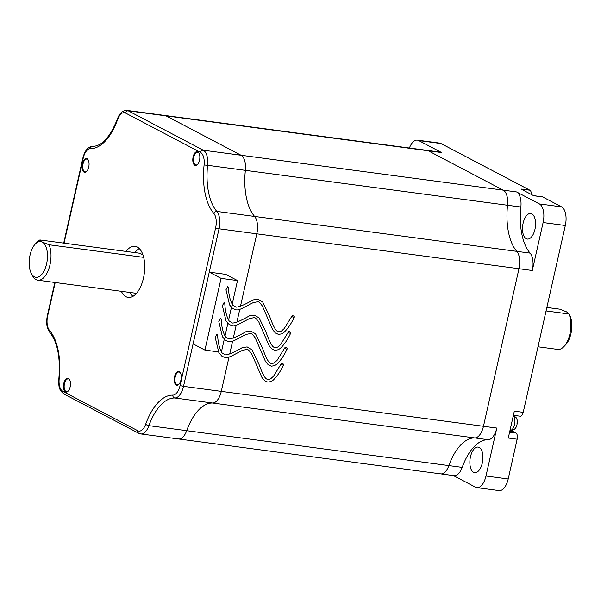 <?xml version="1.0" encoding="UTF-8"?>
<svg xmlns="http://www.w3.org/2000/svg" width="601" height="601" viewBox="0 0 601 601"><rect width="100%" height="100%" fill="white"/><g stroke="black" fill="none" stroke-linecap="round" stroke-linejoin="round"><path stroke-width="0.9" d="M470.485 456.76A12.891 6.371 -82.4 0 0 474.7 472.649A12.891 6.371 -82.4 0 0 482.31 462.973A12.891 6.371 -82.4 0 0 478.103 447.091A12.891 6.371 -82.4 0 0 470.485 456.76M523.125 223.174A12.891 6.371 -82.4 0 0 527.34 239.055A12.891 6.371 -82.4 0 0 534.95 229.379A12.891 6.371 -82.4 0 0 530.743 213.498A12.891 6.371 -82.4 0 0 523.125 223.174M517.018 422.728L517.025 424.614L516.627 425.846L516.454 425.215M520.872 207.022A51.566 25.49 -82.4 0 0 530.112 253.126A15.468 7.648 97.6 0 1 532.298 270.503L543.109 222.543A15.468 7.648 -82.4 0 0 539.367 203.912L516.552 191.929A15.468 7.648 97.6 0 1 520.872 207.022L507.537 205.249A15.468 7.648 -82.4 0 0 503.217 190.149L428.243 150.776A15.468 7.648 -82.4 0 0 426.92 150.348L164.749 115.445A15.468 7.648 97.6 0 1 166.064 115.865L241.046 155.246A15.468 7.648 97.6 0 1 245.366 170.338L207.593 165.305A51.566 25.49 -82.4 0 0 216.833 211.417L254.606 216.443A51.566 25.49 97.6 0 1 245.366 170.338A15.468 7.648 97.6 0 0 241.046 155.246L503.217 190.149L428.243 150.776A15.468 7.648 -82.4 0 0 426.92 150.348L440.255 152.128A15.468 7.648 97.6 0 1 441.57 152.549L418.747 140.566A15.468 7.648 -82.4 0 0 417.432 140.138A15.468 7.648 -82.4 0 0 409.401 148.019M439.376 473.445A15.468 7.648 -82.4 0 0 440.691 473.866A15.468 7.648 -82.4 0 0 448.864 465.602L462.199 467.375A15.468 7.648 97.6 0 1 454.025 475.646L440.691 473.866A15.468 7.648 -82.4 0 0 448.864 465.602A51.566 25.49 -82.4 0 1 474.73 437.926A15.468 7.648 -82.4 0 0 483.459 426.289L518.971 268.73A15.468 7.648 -82.4 0 0 516.777 251.353L530.112 253.126M453.342 475.549L475.526 487.201A15.468 7.648 -82.4 0 0 476.848 487.629A15.468 7.648 -82.4 0 0 485.984 476.015L496.794 428.062A15.468 7.648 97.6 0 1 488.065 439.707L474.73 437.926A15.468 7.648 -82.4 0 0 483.459 426.289L518.971 268.73A15.468 7.648 -82.4 0 0 516.777 251.353L254.606 216.443A15.468 7.648 97.6 0 1 256.8 233.819A15.468 7.648 97.6 0 0 254.606 216.443A51.566 25.49 97.6 0 1 245.366 170.338L507.537 205.249A51.566 25.49 -82.4 0 0 516.777 251.353A51.566 25.49 -82.4 0 1 507.537 205.249A15.468 7.648 -82.4 0 0 503.217 190.149L516.552 191.929M417.432 140.138L439.647 143.098A15.468 7.648 97.6 0 1 440.969 143.526L529.879 190.216L520.992 189.03L533.778 195.746L542.665 196.933L561.589 206.872A15.468 7.648 97.6 0 1 565.323 225.503L523.216 412.339A5.154 2.547 97.6 0 1 520.173 416.208L513.397 415.306M488.065 439.707A51.566 25.49 -82.4 0 0 462.199 467.375M523.216 412.339L514.336 411.159L508.273 438.031L517.16 439.218L508.206 478.974A15.468 7.648 97.6 0 1 499.063 490.589L476.848 487.629M517.16 439.218A5.154 2.547 -82.4 0 0 515.921 433.005L513.554 431.766A8.79 4.342 97.6 0 1 512.127 430.256M529.879 190.216A5.154 2.547 97.6 0 1 531.367 194.484M542.665 196.933A5.154 2.547 -82.4 0 0 542.23 196.79L533.568 195.641M532.298 270.503L256.8 233.819L240.453 306.352L256.8 233.819L219.027 228.793L183.515 386.353L221.288 391.379A15.468 7.648 97.6 0 1 212.559 403.023L174.793 397.99A51.566 25.49 -82.4 0 0 148.92 425.658L186.693 430.692A51.566 25.49 97.6 0 1 212.559 403.023A15.468 7.648 97.6 0 0 221.288 391.379L496.794 428.062M239.784 309.312L236.869 322.256L239.784 309.312M236.201 325.216L233.278 338.16L236.201 325.216M232.617 341.12L229.695 354.064L232.617 341.12M229.034 357.024L221.288 391.379L229.034 357.024M440.691 473.866L178.52 438.963A15.468 7.648 97.6 0 0 186.693 430.692A51.566 25.49 97.6 0 1 212.559 403.023L474.73 437.926A51.566 25.49 -82.4 0 0 448.864 465.602L186.693 430.692A15.468 7.648 97.6 0 1 178.52 438.963A15.468 7.648 97.6 0 1 177.205 438.535M281.283 363.65L273.5 376.249L270.548 378.885L268.054 379.554L266.724 379.043C264.838 378.292 262.186 373.198 258.776 363.778L251.954 349.729L247.146 346.92L242.293 347.626C234.18 352.321 228.523 354.733 225.315 354.868L222.13 352.96C219.523 348.873 218.028 343.043 217.637 335.456L216.931 334.261L215.226 337.522L218.854 352.659L222.002 356.31L224.977 357.422C228.034 358.654 234.074 354.56 242.534 350.3L246.838 349.489C247.529 348.911 249.145 350.353 251.669 353.816L261.908 377.42L264.628 380.673L267.738 382.108L270.961 381.582L273.042 380.283C277.084 376.451 280.592 371.298 283.589 364.807A1.292 0.639 26.6 0 0 283.221 363.988A1.292 0.639 26.6 0 0 282.012 363.432A1.292 0.639 26.6 0 0 281.283 363.65A1.292 0.639 26.6 0 0 281.644 364.469A1.292 0.639 26.6 0 0 282.853 365.025A1.292 0.639 26.6 0 0 283.589 364.807M284.866 347.746L277.084 360.345L274.131 362.981L271.637 363.65L270.307 363.139C268.422 362.388 265.77 357.295 262.367 347.874L255.538 333.825L250.737 331.016L245.877 331.722C237.763 336.417 232.106 338.829 228.906 338.964L225.713 337.056C223.106 332.969 221.611 327.139 221.221 319.552L220.514 318.357L218.809 321.618L222.438 336.755L225.585 340.406L228.56 341.518C231.625 342.75 237.658 338.656 246.117 334.396L250.422 333.585C251.113 333.007 252.728 334.449 255.252 337.912L265.492 361.517L268.211 364.769L271.321 366.204L274.544 365.678L276.625 364.379C280.667 360.547 284.183 355.394 287.173 348.903A1.292 0.639 26.6 0 0 286.805 348.084A1.292 0.639 26.6 0 0 285.595 347.528A1.292 0.639 26.6 0 0 284.866 347.746A1.292 0.639 26.6 0 0 285.227 348.565A1.292 0.639 26.6 0 0 286.437 349.121A1.292 0.639 26.6 0 0 287.173 348.903M288.45 331.842L280.667 344.441L277.722 347.077L275.22 347.746L273.891 347.235C272.005 346.476 269.361 341.391 265.95 331.97L259.121 317.921L254.321 315.112L249.46 315.818C241.347 320.513 235.69 322.925 232.489 323.06L229.297 321.152C226.69 317.065 225.195 311.235 224.804 303.648L224.098 302.453L222.393 305.714L226.021 320.851L229.169 324.502L232.144 325.614C235.209 326.846 241.241 322.752 249.7 318.492L254.005 317.681C254.696 317.103 256.311 318.545 258.836 322.008L269.075 345.613L271.795 348.865L274.905 350.3L278.128 349.774L280.209 348.475C284.25 344.643 287.766 339.49 290.756 332.999A1.292 0.639 26.6 0 0 290.388 332.18A1.292 0.639 26.6 0 0 289.179 331.624A1.292 0.639 26.6 0 0 288.45 331.842A1.292 0.639 26.6 0 0 288.811 332.661A1.292 0.639 26.6 0 0 290.02 333.217A1.292 0.639 26.6 0 0 290.756 332.999M292.033 315.938L284.25 328.537L281.306 331.174L278.804 331.842L277.474 331.331C275.589 330.573 272.944 325.487 269.533 316.066L262.705 302.018L257.904 299.208L253.044 299.914C244.93 304.609 239.273 307.021 236.073 307.156L232.88 305.248C230.273 301.161 228.778 295.331 228.388 287.744L227.681 286.549L225.976 289.81L229.605 304.947L232.752 308.598L235.727 309.71C238.792 310.942 244.825 306.848 253.284 302.588L257.589 301.777C258.28 301.199 259.895 302.641 262.419 306.104L272.659 329.709L275.378 332.962L278.488 334.396L281.711 333.871L283.792 332.571C287.834 328.739 291.35 323.578 294.34 317.095A1.292 0.639 26.6 0 0 293.972 316.276A1.292 0.639 26.6 0 0 292.762 315.72A1.292 0.639 26.6 0 0 292.033 315.938A1.292 0.639 26.6 0 0 292.394 316.757A1.292 0.639 26.6 0 0 293.611 317.313A1.292 0.639 26.6 0 0 294.34 317.095M121.342 291.312A25.783 12.749 -82.4 0 0 128.238 297.435A25.783 12.749 -82.4 0 0 143.466 278.09A25.783 12.749 -82.4 0 0 135.045 246.32A25.783 12.749 -82.4 0 0 125.977 251.413M130.229 292.499A25.783 12.749 -82.4 0 0 132.904 296.398M180.939 380.005A6.964 3.441 97.6 0 1 178.933 384.264A6.964 3.441 97.6 0 1 175.124 383.881A6.964 3.441 97.6 0 1 174.553 376.654A6.964 3.441 97.6 0 1 180.443 372.913A6.964 3.441 97.6 0 1 180.939 380.005M180.563 373.153A6.446 3.185 -82.4 0 0 179.045 371.996A6.446 3.185 -82.4 0 0 175.237 376.835A6.446 3.185 -82.4 0 0 177.34 384.775A6.446 3.185 -82.4 0 0 179.113 384.062M70.159 386.879A6.964 3.441 97.6 0 1 68.153 391.138A6.964 3.441 97.6 0 1 64.345 390.763A6.964 3.441 97.6 0 1 63.774 383.528A6.964 3.441 97.6 0 1 69.663 379.787A6.964 3.441 97.6 0 1 70.159 386.879M69.784 380.027A6.446 3.185 -82.4 0 0 68.266 378.878A6.446 3.185 -82.4 0 0 64.457 383.708A6.446 3.185 -82.4 0 0 66.561 391.657A6.446 3.185 -82.4 0 0 68.334 390.935M88.73 167.101A6.964 3.441 97.6 0 1 86.724 171.36A6.964 3.441 97.6 0 1 82.915 170.977A6.964 3.441 97.6 0 1 82.345 163.75A6.964 3.441 97.6 0 1 88.234 160.009A6.964 3.441 97.6 0 1 88.73 167.101M88.355 160.249A6.446 3.185 -82.4 0 0 86.837 159.092A6.446 3.185 -82.4 0 0 83.028 163.93A6.446 3.185 -82.4 0 0 85.132 171.878A6.446 3.185 -82.4 0 0 86.905 171.157M199.509 160.227A6.964 3.441 97.6 0 1 197.504 164.486A6.964 3.441 97.6 0 1 193.702 164.103A6.964 3.441 97.6 0 1 193.124 156.869A6.964 3.441 97.6 0 1 199.014 153.127A6.964 3.441 97.6 0 1 199.509 160.227M199.134 153.375A6.446 3.185 -82.4 0 0 197.616 152.218A6.446 3.185 -82.4 0 0 193.807 157.056A6.446 3.185 -82.4 0 0 195.911 164.997A6.446 3.185 -82.4 0 0 197.684 164.283M232.166 304.234L237.5 280.562L225.675 274.349L209.253 272.163L221.078 278.368L204.918 350.09L193.086 343.877M126.976 110.411L164.749 115.445A15.468 7.648 97.6 0 1 166.064 115.865L241.046 155.246L203.273 150.212A15.468 7.648 97.6 0 1 207.593 165.305L204.092 164.982A12.891 6.371 -82.4 0 0 200.494 152.406A2.577 2.209 -62.3 0 1 203.273 150.212L128.298 110.839A15.468 7.648 97.6 0 0 126.976 110.411C122.634 110.374 119.441 113.228 117.405 118.99A2.577 0.894 19.8 0 0 117.608 119.561A54.15 26.767 97.6 0 1 90.443 148.62A12.891 6.371 -82.4 0 0 83.171 158.318L64.052 243.165M139.274 248.544A25.783 12.749 -82.4 0 0 134.864 252.593M204.918 350.09L218.456 351.893M221.416 351.946L224.263 339.302M224.999 336.042L227.847 323.391M228.583 320.138L231.43 307.487M237.5 280.562L221.078 278.368M569.913 333.938A20.629 10.194 -82.4 0 0 568.952 313.985L569.658 315.217A18.053 8.925 97.6 0 1 570.95 333.615A18.053 8.925 97.6 0 1 565.744 344.651L563.956 346.559A20.629 10.194 -82.4 0 0 569.913 333.938M546.069 310.935L568.952 313.985L566.593 311.874L559.794 309.169L546.857 307.449M537.993 346.792L557.728 349.421A20.629 10.194 -82.4 0 0 563.956 346.559M46.608 263.801A18.053 8.925 -82.4 0 0 42.25 242.06L49.049 244.757A20.629 10.194 97.6 0 1 50.011 264.718A20.629 10.194 97.6 0 1 37.825 280.194A20.629 10.194 97.6 0 1 32.559 275.799L31.342 273.5A18.053 8.925 -82.4 0 0 46.608 263.801M35.256 244.066L37.044 242.165A20.629 10.194 97.6 0 1 39.891 239.949L42.25 242.06A18.053 8.925 -82.4 0 0 35.256 244.066A18.053 8.925 -82.4 0 0 30.05 255.102A18.053 8.925 -82.4 0 0 31.342 273.5M143.669 257.356L49.049 244.757M142.94 254.877L139.868 253.261L39.891 239.949M516.868 425.688C515.47 429.167 513.179 430.729 509.994 430.369A7.738 3.824 -82.4 0 0 514.561 424.561A7.738 3.824 -82.4 0 0 513.307 415.704M441.57 152.549L128.298 110.839A2.577 2.209 -62.3 0 0 125.519 113.026A12.891 6.371 -82.4 0 0 117.608 119.561M539.367 203.912L561.589 206.872M440.969 143.526L418.747 140.566M485.984 476.015L508.206 478.974M565.323 225.503L543.109 222.543M509.595 432.164L515.921 433.005M509.798 431.263L513.554 431.766M216.833 211.417A15.468 7.648 97.6 0 1 219.027 228.793A2.577 0.398 12.7 0 1 215.624 227.877A12.891 6.371 -82.4 0 0 213.798 213.393A2.577 2.051 -40.9 0 1 216.833 211.417M183.515 386.353A15.468 7.648 97.6 0 1 174.793 397.99A2.577 2.239 91.4 0 1 172.84 395.135A12.891 6.371 -82.4 0 0 180.112 385.436A2.577 0.398 12.7 0 0 183.515 386.353M140.754 433.93L138.793 433.306A2.577 2.209 -62.3 0 1 137.772 430.722A12.891 6.371 -82.4 0 0 145.682 424.186A2.577 0.894 19.8 0 0 148.92 425.658A15.468 7.648 97.6 0 1 140.754 433.93L178.52 438.963M138.793 433.306L63.819 393.925A2.577 2.209 -62.3 0 1 62.789 391.349L137.772 430.722M63.819 393.925C57.771 389.072 59.003 385.068 58.853 378.795L59.191 378.773A12.891 6.371 -82.4 0 0 62.789 391.349M58.853 378.795C60.581 357.648 57.553 342.164 49.763 332.345A2.577 2.051 -40.9 0 1 49.492 330.355A54.15 26.767 97.6 0 1 59.191 378.773M49.763 332.345C46.743 328.236 45.946 322.662 47.374 315.608A2.577 0.398 12.7 0 0 47.667 315.878A12.891 6.371 -82.4 0 0 49.492 330.355M63.706 243.12L82.878 158.048A2.577 0.398 12.7 0 0 83.171 158.318M92.937 146.351A2.577 2.239 91.4 0 0 90.443 148.62M145.682 424.186A54.15 26.767 97.6 0 1 172.84 395.135M213.798 213.393A54.15 26.767 97.6 0 1 204.092 164.982M200.494 152.406L125.519 113.026M55.187 282.508L47.667 315.878M180.112 385.436L215.624 227.877M513.382 415.381L516.304 417.823L517.236 420.069L517.438 423.172M82.878 158.048C84.749 150.633 88.031 146.727 92.727 146.336C101.877 146.216 110.103 137.103 117.405 118.99M47.374 315.608L54.841 282.462M37.825 280.194L136.502 293.333"/></g></svg>

